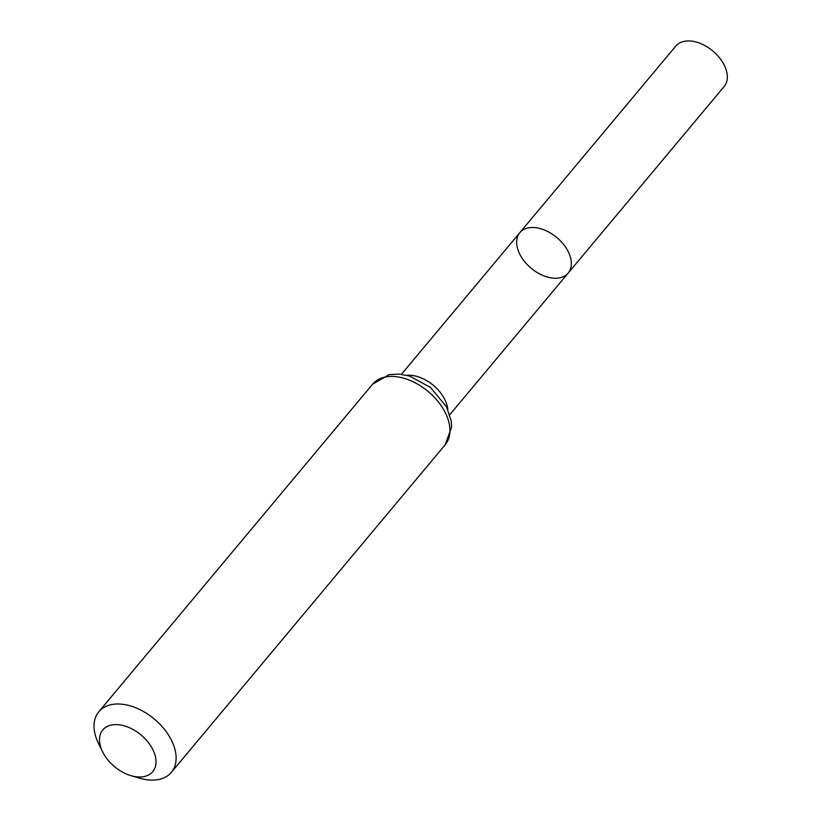<?xml version="1.0" encoding="UTF-8"?>
<svg xmlns="http://www.w3.org/2000/svg" width="821" height="821" viewBox="0 0 821 821"><rect width="100%" height="100%" fill="white"/><g stroke="black" fill="none" stroke-linecap="round" stroke-linejoin="round"><path stroke-width="1.23" d="M568.173 273.095A31.516 20.002 -140.1 0 0 556.823 237.536A31.516 20.002 -140.1 0 0 519.816 232.671A31.516 20.002 39.9 0 1 530.171 227.622A31.516 20.002 39.9 0 1 562.939 243.642A31.516 20.002 39.9 0 1 568.173 273.095A31.516 20.002 39.9 0 1 531.166 268.231A31.516 20.002 39.9 0 1 519.816 232.671L675.786 46.099A31.516 20.002 -140.1 0 1 686.13 41.05A31.516 20.002 -140.1 0 1 718.909 57.07A31.516 20.002 -140.1 0 1 724.143 86.523L449.775 414.728M142.043 776.871A32.542 20.648 39.9 0 1 131.124 775.712A32.542 20.648 39.9 0 1 102.646 751.903A32.542 20.648 39.9 0 1 114.365 724.635A32.542 20.648 39.9 0 1 152.408 748.742A32.542 20.648 39.9 0 1 142.043 776.871M102.646 751.903L98.582 743.672A47.269 30.008 39.9 0 1 98.797 711.745A47.269 30.008 39.9 0 1 154.317 719.042A47.269 30.008 39.9 0 1 171.332 772.376A47.269 30.008 39.9 0 1 155.816 779.95A47.269 30.008 39.9 0 1 139.95 778.257L131.124 775.712M406.99 375.341A31.516 20.002 39.9 0 1 447.763 409.433M372.631 384.177A47.269 30.008 39.9 0 1 428.141 391.473A47.269 30.008 39.9 0 1 445.167 444.808L451.601 427.074L451.222 421.009L446.491 406.795L430.553 387.491L409.617 376.069L398.975 374.068L389.072 374.674L372.631 384.177L98.797 711.745M401.428 374.304L519.816 232.671M171.332 772.376L445.167 444.808"/></g></svg>
